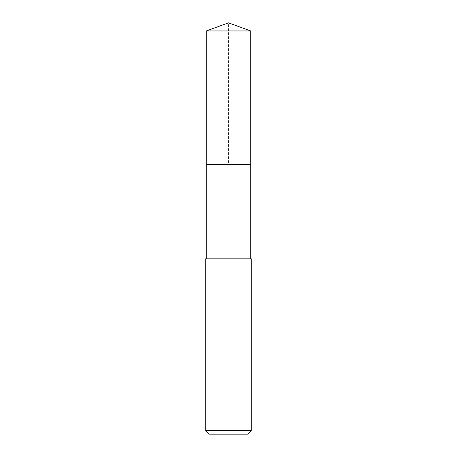 <?xml version="1.0" encoding="UTF-8"?>
<svg xmlns="http://www.w3.org/2000/svg" width="457" height="457" viewBox="0 0 457 457"><rect width="100%" height="100%" fill="white"/><g stroke="black" fill="none" stroke-linecap="round" stroke-linejoin="round"><path stroke-width="0.34" stroke-dasharray="2.29 1.71" d="M206.238 30.956L250.762 30.956M250.762 164.531L206.238 164.531L250.762 164.531M205.713 258.845L251.287 258.845M251.287 430.643L205.713 430.643M247.785 434.15L209.215 434.15M206.238 164.531L228.5 164.531L228.5 22.85"/><path stroke-width="0.69" d="M250.762 258.845L250.762 30.956L206.238 30.956L206.238 164.531L250.762 164.531L206.238 164.531L206.238 30.956L228.5 22.85L206.238 30.956M228.5 258.845L205.713 258.845L205.713 430.643L251.287 430.643L251.287 258.845L228.5 258.845M205.713 430.643L209.215 434.15L247.785 434.15L251.287 430.643M228.5 22.85L250.762 30.956M206.238 258.845L206.238 164.531"/></g></svg>
